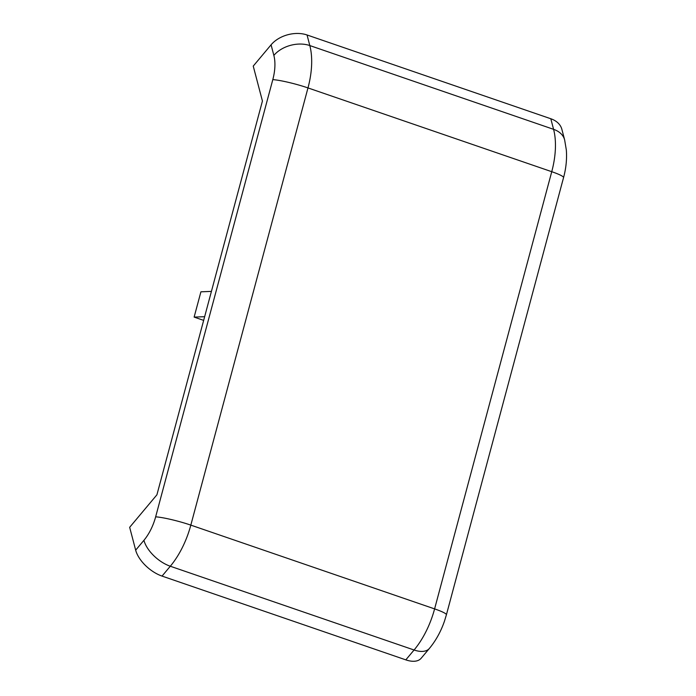 <?xml version="1.0" encoding="UTF-8"?>
<svg xmlns="http://www.w3.org/2000/svg" width="696" height="696" viewBox="0 0 696 696"><rect width="100%" height="100%" fill="white"/><g stroke="black" fill="none" stroke-linecap="round" stroke-linejoin="round"><path stroke-width="1.04" d="M307.04 34.974A26.37 18.113 165.3 0 0 271.075 44.822L273.859 55.419A26.37 18.113 -14.7 0 1 309.816 45.562L307.04 34.974L550.806 118.746L553.59 129.334A61.526 31.137 109 0 1 551.745 171.695L434.6 608.896A61.526 31.137 109 0 1 414.077 650.003L405.811 659.86A26.37 13.755 40 0 0 421.15 658.268L429.415 648.42A26.37 13.755 -140 0 1 414.077 650.003L170.303 566.24A61.526 31.137 -71 0 0 190.826 525.123L307.98 87.922A61.526 31.137 -71 0 0 309.816 45.562L553.59 129.334A26.37 18.113 165.3 0 1 564.639 139.879L566.335 150.031C567.014 159.027 566.083 168.214 563.551 177.611A26.37 3.088 -165 0 0 551.745 171.695L307.98 87.922A26.37 3.088 15 0 0 272.806 79.622L155.652 516.823A26.37 3.088 15 0 1 190.826 525.123L434.6 608.896A26.37 3.088 -165 0 1 446.406 614.812L444.457 621.18C440.899 631.49 435.887 640.572 429.415 648.42M155.652 516.823A35.157 17.791 109 0 1 143.924 540.313L135.668 550.162A26.37 13.755 40 0 0 162.046 576.088L405.811 659.86M135.668 550.162L129.665 527.307L156.922 494.795L262.427 101.033L253.24 66.094L271.075 44.822M564.639 139.879L561.855 129.291A26.37 18.113 165.3 0 0 550.806 118.746M203.65 320.377L194.132 317.106L204.641 316.689M211.419 291.398L200.909 291.815L194.132 317.106M273.859 55.419A35.157 17.791 109 0 1 272.806 79.622M143.924 540.313A26.37 13.755 40 0 0 170.303 566.24L162.046 576.088M446.406 614.812L563.551 177.611"/></g></svg>
